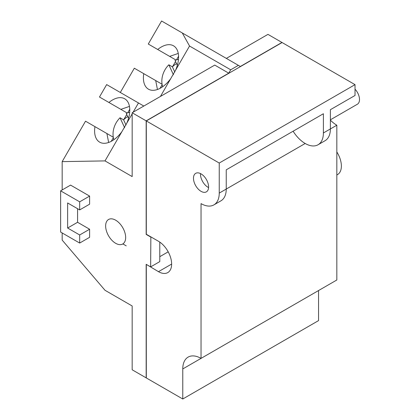 <?xml version="1.0" encoding="UTF-8"?>
<svg xmlns="http://www.w3.org/2000/svg" width="420" height="420" viewBox="0 0 420 420"><rect width="100%" height="100%" fill="white"/><g stroke="black" fill="none" stroke-linecap="round" stroke-linejoin="round"><path stroke-width="0.63" d="M178.484 59.325A19.798 16.165 -60 0 0 175.066 60.464L177.324 65.368M174.815 72.088L172.4 66.843A19.798 16.165 120 0 1 176.521 63.625M173.439 74.776L168.84 64.79L172.4 66.843M168.84 64.79A19.798 16.165 -60 0 0 162.661 86.735M129.686 112.298A19.798 16.165 -60 0 0 126.268 113.442L128.525 118.346M126.016 125.066L123.601 119.821A19.798 16.165 120 0 1 127.722 116.603M124.64 127.748L120.036 117.768L123.601 119.821M120.036 117.768A19.798 16.165 -60 0 0 113.857 139.713M126.221 245.847L122.871 243.915M162.152 84.683L160.393 87.728A6.93 4.001 120 0 0 160.067 88.331M178.573 56.28A6.93 4.001 120 0 0 178.211 56.863L176.453 59.908M175.539 61.493L172.51 66.738M113.353 137.66L111.594 140.705A6.93 4.001 120 0 0 111.269 141.309M129.775 109.252A6.93 4.001 120 0 0 129.412 109.841L127.654 112.886M126.74 114.471L123.711 119.716M178.269 53.424L169.654 56.385L157.71 49.487A25.043 14.27 120 0 1 173.518 45.812A25.043 14.27 120 0 1 175.571 70.24L170.651 78.75A25.043 14.27 120 0 1 148.47 89.187L148.47 89.187A25.043 14.27 120 0 1 143.756 73.663L162.073 84.242M129.47 106.402L120.855 109.358L108.911 102.464A25.043 14.27 120 0 1 124.714 98.789L124.714 98.789A25.043 14.27 120 0 1 126.767 123.212L121.853 131.728A25.043 14.27 120 0 1 99.671 142.165L99.671 142.165A25.043 14.27 120 0 1 94.957 126.641L113.274 137.214M127.234 113.043L111.095 103.724M106.895 133.534L108.644 142.475M176.033 60.065L159.894 50.746M121.853 300.017L126.767 302.857A25.043 4.946 46.6 0 0 126.772 302.857M60.632 190.843L79.674 201.836L79.674 209.916L67.63 202.965L67.63 228.023L79.674 234.974L79.674 243.054L60.632 232.066L60.632 190.843L70.57 185.105L89.612 196.098L89.612 204.178L79.674 209.916M155.699 80.556L157.442 89.497M143.756 73.663L134.321 68.213L120.314 92.474M108.911 102.464L99.477 97.02L106.654 84.588L138.469 102.953L133.114 112.224M132.169 113.867L126.767 123.212M94.957 126.641L85.523 121.191L62.171 161.632L62.171 189.956M121.853 131.728L105.011 160.902L132.169 176.584L132.169 112.77L214.751 65.09L228.748 73.174L230.701 69.794L238.397 65.352L161.579 21L148.276 44.042L157.71 49.487M143.819 106.045L138.469 102.953M150.853 236.87L150.644 266.899L159.784 261.618L159.784 242.104M150.644 266.899L146.165 264.311L146.165 377.864L132.169 369.784L132.169 305.97L105.011 290.288L62.171 240.098L62.171 232.953M105.011 160.902L62.171 161.632M77.574 208.703L77.574 222.285L89.612 229.236L89.612 237.316L79.674 243.054M89.612 229.236L79.674 234.974M77.574 222.285L67.63 228.023M89.612 196.098L79.674 201.836M115.647 243.296A14.154 8.174 60 0 1 106.402 230.822A14.154 8.174 60 0 1 108.57 219.482A14.154 8.174 60 0 1 115.647 220.18A14.154 8.174 60 0 1 124.898 232.654A14.154 8.174 60 0 1 122.724 243.999A14.154 8.174 60 0 1 115.647 243.296M170.651 78.75L160.435 96.448M182.285 32.954L189.541 46.032L175.571 70.24M226.349 58.396L267.955 34.372L281.951 42.457L240.35 66.476L238.397 65.352M132.169 112.77L146.165 120.85L146.165 234.407L150.644 236.99M228.748 73.174L146.165 120.85M230.701 69.794L189.541 46.032M336.83 151.956A18.611 10.747 60 0 1 337.522 174.594L336.83 174.993M146.307 120.934L219.24 163.039L355.026 84.646L282.093 42.535L146.307 120.934L146.307 234.245L158.482 241.274A18.611 10.747 60 0 1 170.641 257.675A18.611 10.747 60 0 1 167.79 272.585A18.611 10.747 60 0 1 158.482 271.667L146.375 264.432M159.784 256.688L168.2 251.832M182.774 399L182.774 368.933L318.56 290.54L318.56 320.602L182.774 399L146.307 377.947L146.307 264.474M305.188 143.483L226.238 189.063L226.238 169.827L323.389 113.741L323.389 132.977A25.736 14.858 60 0 1 318.061 144.758A25.736 14.858 60 0 1 305.188 143.483A25.736 14.858 60 0 1 293.113 131.219M200.498 173.581A10.689 6.174 -120 0 0 208.042 187.288A10.689 6.174 -120 0 0 208.583 187.577M201.038 191.326A10.689 6.174 60 0 1 194.056 181.907A10.689 6.174 60 0 1 195.694 173.339A10.689 6.174 60 0 1 201.038 173.87A10.689 6.174 60 0 1 208.026 183.293A10.689 6.174 60 0 1 206.383 191.856A10.689 6.174 60 0 1 201.038 191.326M182.774 368.933A25.835 14.915 60 0 1 188.123 357.105A25.835 14.915 60 0 1 201.038 358.386L336.83 279.993L336.83 125.218L330.388 128.935L330.388 109.699L355.026 95.477L355.026 84.646M201.038 358.386L201.038 203.611A25.736 14.858 60 0 0 213.906 204.887A25.736 14.858 60 0 0 219.24 193.106L219.24 163.039M213.906 204.887L220.91 200.844A25.736 14.858 -120 0 0 226.238 189.063L219.24 193.106M330.388 120.141A25.736 14.858 -120 0 0 336.83 125.218M318.061 144.758L325.059 140.716A25.736 14.858 -120 0 0 330.388 128.935L323.389 132.977M355.026 89.171A10.295 5.943 60 0 1 357.373 104.228L330.388 119.81M160.771 87.943L160.393 87.728M178.584 57.083L178.211 56.863M111.967 140.921L111.594 140.705M129.785 110.061L129.412 109.841M171.644 264.07L158.482 271.667"/></g></svg>
